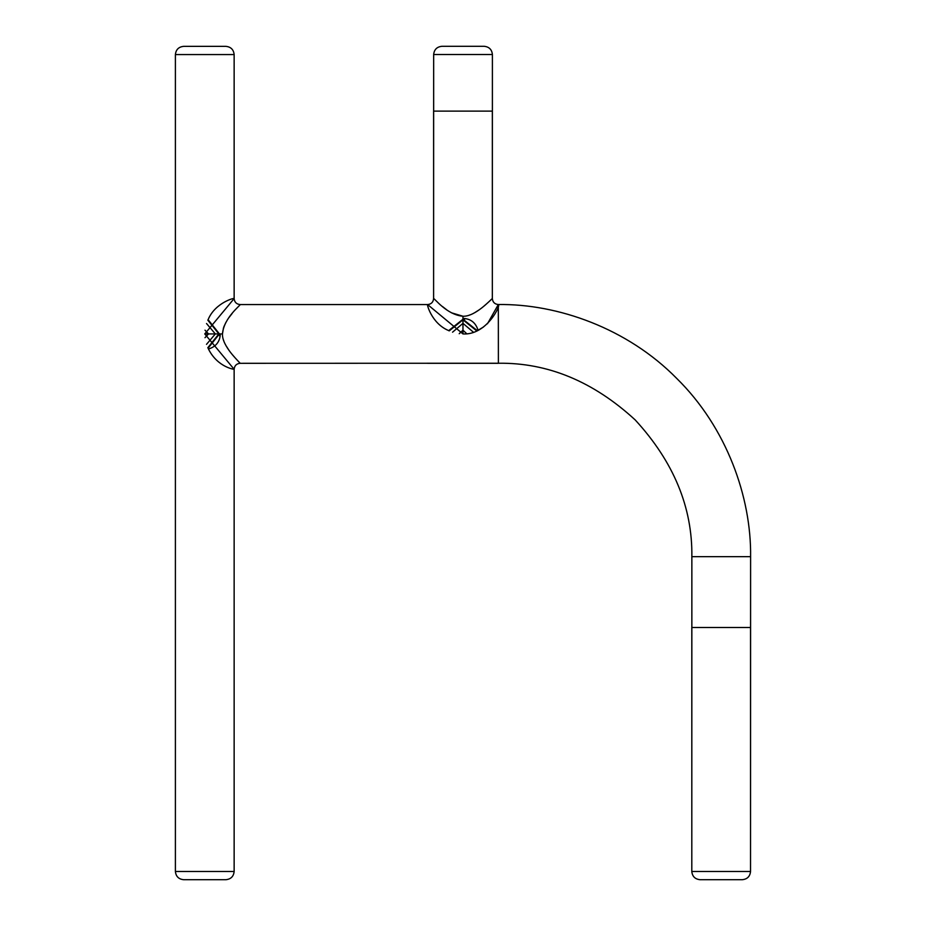 <?xml version="1.0" encoding="UTF-8"?>
<svg xmlns="http://www.w3.org/2000/svg" width="926" height="926" viewBox="0 0 926 926"><rect width="100%" height="100%" fill="white"/><g stroke="black" fill="none" stroke-linecap="round" stroke-linejoin="round"><path stroke-width="1.39" d="M449.203 330.883L462.965 319.84L476.728 330.883M473.394 332.191L462.965 323.359L452.548 332.191M207.818 320.165L218.86 333.927L207.818 347.701M206.51 344.356L215.341 333.927L206.521 323.51M223.502 327.816L222.46 333.927L220.284 333.927C220.018 341.613 216.071 346.648 208.454 349.033C217.865 367.83 235.343 369.59 234.139 369.289C234.498 365.654 236.489 363.663 240.123 363.305L235.574 358.35M219.485 335.663L219.589 333.927M204.982 337.689L208.524 333.927L204.982 337.689M208.061 348.245L219.45 333.927L208.061 319.62M208.524 333.927L204.993 330.177L208.524 333.916M235.32 358.073L232.519 354.832M228.977 350.306L225.932 345.537M223.837 341.034L223.502 340.05M208.454 318.833C215.781 302.42 234.822 297.593 234.139 298.577C234.498 302.212 236.489 304.203 240.123 304.561C240.957 305.071 223.861 317.525 222.46 333.927L204.762 333.927L234.139 298.577L234.139 111.143L234.139 298.577M232.183 313.428L228.977 317.56M225.932 322.329L223.837 326.832M175.396 871.482L234.139 871.482C233.618 876.436 230.875 879.179 225.909 879.7L183.626 879.7C178.66 879.179 175.928 876.436 175.396 871.482L175.396 54.576C175.928 49.622 178.66 46.879 183.626 46.358L225.909 46.358C230.875 46.879 233.618 49.622 234.139 54.576L234.139 111.143M222.46 333.927C221.939 346.509 239.684 362.182 240.123 363.305L498.385 363.235L498.327 304.527L498.385 363.235C547.752 362.587 593.346 381.466 635.167 419.895C673.607 461.704 692.498 507.286 691.861 556.653L750.604 556.653L750.535 871.482C750.014 876.436 747.282 879.179 742.316 879.7L700.033 879.7C695.067 879.179 692.324 876.436 691.803 871.482L691.861 556.653L691.861 627.515L750.569 627.515L750.604 556.653C751.38 497.517 726.841 427.638 676.663 378.364C627.365 328.209 557.464 303.716 498.327 304.527C494.692 304.179 492.701 302.2 492.343 298.577C491.22 299.017 475.547 316.761 462.965 316.241L462.965 333.939L427.615 304.561L240.123 304.561M234.139 871.482L234.139 369.289L204.762 333.927M447.871 330.246C431.458 322.919 426.631 303.878 427.615 304.561C431.25 304.203 433.241 302.212 433.6 298.577L433.657 54.518C434.19 49.564 436.922 46.821 441.887 46.3L484.171 46.3C489.136 46.821 491.88 49.564 492.4 54.518L492.343 298.577L487.389 303.126M433.6 298.577L433.6 111.12L433.6 298.577C434.109 297.744 446.563 314.84 462.965 316.241L462.965 318.417C470.651 318.683 475.686 322.63 478.071 330.246L483.557 326.959M462.965 333.939C486.833 335.374 501.383 304.446 498.327 304.527L487.458 323.776M464.702 319.215L462.965 319.111M466.727 333.719L462.965 330.177L466.727 333.719M477.284 330.628L462.965 319.25L448.659 330.64M462.965 330.177L459.215 333.707L462.954 330.177M487.111 303.381L483.87 306.193M479.344 309.724L474.575 312.768M470.072 314.863L469.088 315.21M442.466 306.518L446.598 309.724M451.367 312.768L462.965 316.241M492.343 111.12L492.343 298.577L492.343 111.12L433.634 111.12L433.657 54.518L492.4 54.518L492.4 111.12L492.4 54.518M234.139 54.576L175.396 54.576M691.803 871.482L750.535 871.482M750.535 814.915L750.535 627.515L750.535 814.915M691.803 814.915L691.803 627.515L691.803 814.915M427.557 363.305L498.385 363.305L427.557 363.305M175.396 298.519L175.396 111.143M691.861 627.515L691.861 556.653M433.657 111.12L433.657 54.518"/></g></svg>
